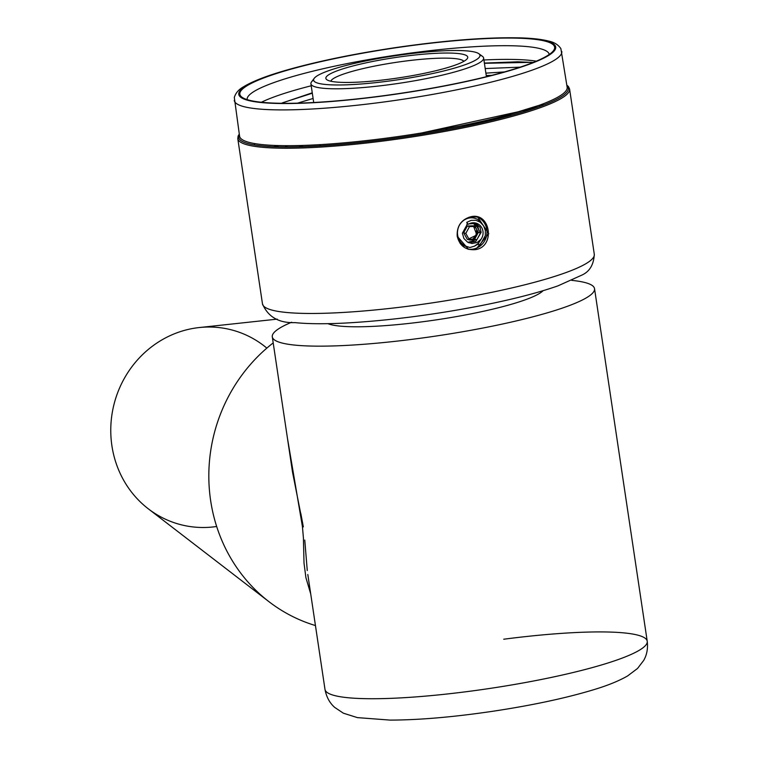 <?xml version="1.0" encoding="UTF-8"?>
<svg xmlns="http://www.w3.org/2000/svg" width="758" height="758" viewBox="0 0 758 758"><rect width="100%" height="100%" fill="white"/><g stroke="black" fill="none" stroke-linecap="round" stroke-linejoin="round"><path stroke-width="1.14" d="M486.248 75.516A139.254 20.011 171.5 0 1 491.677 75.364A139.254 20.011 -8.5 0 0 486.248 75.516M504.487 71.925L485.887 73.147L504.487 71.925M281.322 103.287L312.258 92.808L281.322 103.287M484.381 63.075L517.648 61.805L533.215 62.45L517.648 61.805L484.381 63.075M536.361 61.161A152.69 21.944 -8.5 0 0 483.926 59.977A152.69 21.944 171.5 0 1 536.361 61.161M311.206 85.787A152.69 21.944 -8.5 0 0 261.406 102.245A152.69 21.944 171.5 0 1 311.206 85.787M272.293 336.836A162.913 23.413 171.5 0 1 291.641 322.235A162.913 23.413 -8.5 0 0 436.873 335.908A162.913 23.413 -8.5 0 0 571.769 280.375A162.913 23.413 171.5 0 1 594.537 288.675A162.913 23.413 171.5 0 1 451.256 333.662A162.913 23.413 171.5 0 1 275.486 340.569A162.913 23.413 171.5 0 1 272.293 336.836L292.493 471.988L303.333 526.895M328.176 693.144A162.913 23.413 -8.5 0 0 503.947 686.236A162.913 23.413 -8.5 0 0 647.228 641.249A162.913 23.413 171.5 0 1 489.564 688.482A162.913 23.413 171.5 0 1 324.993 689.401A162.913 23.413 -8.5 0 0 328.176 693.144M304.763 540.047L307.265 570.556M478.923 245.45A14.895 14.089 118.7 0 0 480.335 244.474A14.838 13.985 -74.3 0 1 478.952 245.459L478.914 245.45A14.904 14.241 115.7 0 0 478.952 245.431L478.402 243.327L481.036 239.272L477.265 242.427L472.035 243.517L467.667 242.219L463.877 238.457L462.389 233.227L467.658 223.572M420.728 133.114L420.908 134.318L420.728 133.114M422.708 134.024L422.528 132.821M446.832 129.087L446.936 129.798M375.76 65.861A67.424 9.693 171.5 0 1 463.849 61.341A67.424 9.693 -8.5 0 0 375.76 65.861A67.424 9.693 -8.5 0 0 330.81 81.22A67.424 9.693 171.5 0 1 375.76 65.861M373.751 61.256A71.726 10.309 -8.5 0 0 326.84 79.713A71.726 10.309 -8.5 0 0 329.692 80.945A71.726 10.309 -8.5 0 0 404.109 77.032A71.726 10.309 -8.5 0 0 467.203 58.736A71.726 10.309 -8.5 0 0 373.751 61.256A71.726 10.309 171.5 0 1 463.905 54.538A71.726 10.309 171.5 0 1 419.847 74.227A71.726 10.309 171.5 0 1 329.692 80.945A71.726 10.309 171.5 0 1 373.751 61.256M369.781 60.138A84.091 12.081 -8.5 0 0 342.171 84.943A84.091 12.081 -8.5 0 0 478.44 58.139A84.091 12.081 -8.5 0 0 369.781 60.138A84.091 12.081 171.5 0 1 478.819 53.704A84.091 12.081 171.5 0 1 398.585 79.694A84.091 12.081 171.5 0 1 314.257 78.301A84.091 12.081 171.5 0 1 369.781 60.138M314.257 78.301L311.557 81.864A87.312 12.545 -8.5 0 0 399.125 83.304A87.312 12.545 -8.5 0 0 482.439 56.329L478.819 53.704M479.928 55.126A87.312 12.545 171.5 0 1 483.623 57.996A87.312 12.545 171.5 0 1 399.125 83.304A87.312 12.545 171.5 0 1 310.913 83.806A87.312 12.545 171.5 0 1 313.613 79.978M423.874 132.65L424.044 133.806M446.244 129.921L446.064 128.708M475.617 249.609L488.758 233.682L477.654 217.034L470.709 216.779C461.234 219.602 456.733 226.073 457.197 236.202L468.567 249.325L475.617 249.609C465.848 250.481 459.708 246.018 457.197 236.202C456.733 226.073 461.234 219.602 470.709 216.779C490.511 211.7 495.713 246.549 475.617 249.609M476.64 216.788A16.771 15.814 -74.3 0 1 486.314 236.884A16.771 15.814 -74.3 0 1 467.582 249.012M566.908 85.626A166.675 23.953 171.5 0 1 441.601 130.774A166.675 23.953 171.5 0 1 247.591 143.461A166.675 23.953 171.5 0 1 239.348 134.573M246.738 144.712A167.745 24.104 -8.5 0 0 432.771 133.579A167.745 24.104 -8.5 0 0 569.59 89.046A167.745 24.104 171.5 0 1 432.771 133.579A167.745 24.104 171.5 0 1 246.738 144.712A167.745 24.104 171.5 0 1 237.785 138.629A167.745 24.104 -8.5 0 0 246.738 144.712M482.287 294.237A167.745 24.104 -8.5 0 0 594.291 254.281A167.745 24.104 171.5 0 1 482.287 294.237A167.745 24.104 171.5 0 1 262.476 303.873A167.745 24.104 -8.5 0 0 271.44 309.946A167.745 24.104 -8.5 0 0 482.287 294.237M520.149 67.149L485.205 68.561L520.149 67.149M313.101 98.464L297.487 103.164L313.101 98.464M508.296 114.856L539.44 105.22L508.296 114.856M531.491 109.332L528.951 109.285L531.491 109.332M303.285 145.422L299.078 146.806L303.285 145.422M506.145 115.434L511.451 115.301L506.145 115.434M533.708 107.238L528.051 109.626L421.827 132.934L490.151 120.55L533.708 107.238M531.718 62.327L484.419 63.302L531.102 62.279M312.315 93.206L282.649 102.756L312.315 93.206M254.461 143.546L254.489 144.949L254.461 143.546M543.846 104.974L540.975 104.661L543.846 104.974M273.922 145.413L278.859 146.872L273.922 145.413M540.805 106.111L538.91 105.428L540.805 106.111M287.5 145.688L284.828 146.957L287.5 145.688M247.174 99.63A152.69 21.944 171.5 0 1 371.505 59.077A152.69 21.944 171.5 0 1 541.041 48.9A152.69 21.944 171.5 0 1 549.209 54.491M546.139 41.396A159.142 22.873 -8.5 0 0 358.439 53.96A159.142 22.873 -8.5 0 0 242.001 97.242A159.142 22.873 -8.5 0 0 400.622 93.31A159.142 22.873 -8.5 0 0 553.454 50.701A159.142 22.873 -8.5 0 0 546.139 41.396M549.228 55.05A152.69 21.944 -8.5 0 0 549.199 54.434A152.69 21.944 -8.5 0 0 541.041 48.9A152.69 21.944 -8.5 0 0 371.714 59.039A152.69 21.944 -8.5 0 0 247.165 99.573A152.69 21.944 -8.5 0 0 247.316 100.17M243.091 106.433A165.595 23.801 171.5 0 1 234.25 100.426A165.595 23.801 -8.5 0 0 243.091 106.433A165.595 23.801 -8.5 0 0 426.735 95.432A165.595 23.801 -8.5 0 0 561.801 51.478A165.595 23.801 171.5 0 1 426.735 95.432A165.595 23.801 171.5 0 1 243.091 106.433M238.751 93.622A165.595 23.801 171.5 0 1 239.935 92.779A165.595 23.801 -8.5 0 0 238.751 93.622M554.126 45.821A165.595 23.801 171.5 0 1 555.51 46.285A165.595 23.801 -8.5 0 0 554.126 45.821M248.444 142.21A165.595 23.801 -8.5 0 0 432.079 131.219A165.595 23.801 -8.5 0 0 567.155 87.255L560.882 48.673C558.286 44.75 554.25 42.23 548.783 41.121C542.103 39.369 532.959 38.298 521.362 37.909C488.048 37.009 445.846 40.288 394.747 47.726C352.716 54.045 316.389 61.587 285.785 70.333C266.446 75.923 252.423 81.371 243.716 86.687C238.808 89.349 235.681 92.931 234.317 97.422L239.594 136.213A165.595 23.801 -8.5 0 0 248.444 142.21M247.335 100.179A160.222 23.024 171.5 0 1 427.607 43.405A160.222 23.024 171.5 0 1 516.776 68.485A160.222 23.024 171.5 0 1 247.335 100.179M460.76 244.209L461.252 244.313M471.485 241.811L473.598 239.774M474.063 239.187L475.948 235.823M475.816 224.34L475.55 223.762M466.881 224.055A102.69 14.762 171.5 0 1 467.98 223.97M468.918 223.904A102.69 14.762 171.5 0 1 473.864 223.572M327.882 323.657A111.35 16.003 -8.5 0 0 439.574 319.364A111.35 16.003 -8.5 0 0 543.098 290.693M475.029 226.386L476.526 229.087A6.718 6.339 105.7 0 0 473.598 226.396L476.877 234.961L468.719 238.903A6.718 6.339 105.7 0 0 476.526 229.087L478.355 232.384L474.65 239.177L469.003 239.329M465.478 236.089L463.659 232.791L465.81 233.398L469.458 239.983L467.298 239.376L465.478 236.079M465.507 229.39L467.354 225.998L469.515 226.604L465.81 233.398L463.659 232.791L465.507 229.39M467.298 239.376L469.458 239.983L476.81 239.784L474.65 239.177L476.81 239.784L480.515 232.99L478.355 232.384L480.515 232.99L476.867 226.405L469.515 226.604L467.354 225.998L474.707 225.789L476.867 226.405L474.707 225.789M473.02 239.215L476.469 234.753L477.369 231.105A11.559 10.726 112.9 0 0 477.398 230.659M476.763 226.367L475.304 223.572M473.778 218.001L469.088 217.186M460.106 243.365L462.617 245.204L466.852 246.786M474.29 246.227L478.544 243.868M482.799 224.747L477.862 219.536C473.305 217.082 468.747 217.243 464.171 220.019C459.774 223.136 457.538 227.495 457.444 233.113C457.728 238.713 460.172 242.948 464.777 245.81L469.884 247.534L474.489 246.123L478.402 243.327L481.036 239.272A10.47 9.873 -74.3 0 0 480.629 226.092A10.47 9.873 -74.3 0 0 468.245 224.302L466.71 222.378L471.173 220.341L475.958 220.303L480.316 222.265L483.604 225.846L485.357 230.517L485.328 235.624L480.335 244.474M475.228 222.928L480.022 227.248L481.15 232.374L475.787 241.442L468.851 242.797M474.082 222.786L477.862 226.642L478.971 230.659M475.114 239.765L473.627 240.836L467.819 242.304M472.897 222.776L475.721 226.083M476.754 229.503L475.986 234.989L472.869 239.225M216.674 526.488A100.653 94.873 -74.3 0 1 114.742 401.579A100.653 94.873 -74.3 0 1 266.844 348.111M315.442 625.558A161.293 152.045 -74.3 0 1 268.919 601.653A161.293 152.045 -74.3 0 1 273.202 342.9A161.293 152.045 105.7 0 0 210.658 500.687A161.293 152.045 105.7 0 0 315.442 625.558M277.248 319.127L199.24 327.551A100.653 94.873 105.7 0 0 114.742 401.579A100.653 94.873 105.7 0 0 148.265 508.789L268.919 601.653M303.323 526.857L300.793 513.327M287.481 438.408L302.414 526.497L303.399 537.706L304.015 563.118L305.91 577.634L310.733 593.988L305.91 577.634L304.015 563.118L303.399 537.706L302.414 526.497L287.481 438.408M307.814 574.517L324.993 689.401C326.385 696.924 329.616 702.922 334.704 707.404L343.374 713.193L357.406 717.618L390.124 720.1C419.42 720.024 453.966 717.04 493.771 711.127C533.367 705.111 567.012 697.862 594.708 689.401C607.992 685.365 618.935 680.902 627.52 675.994L637.535 668.471L643.703 660.417C646.906 654.808 648.081 648.412 647.228 641.249L594.537 288.675M503.729 639.221A162.913 23.413 171.5 0 1 647.228 641.249M320.189 145.868L320.009 144.636M313.708 102.501L310.913 83.806M486.418 76.691L483.623 57.996M239.272 134.052L238.135 135.995L237.785 138.629L262.476 303.873C268.048 316.939 278.906 323.192 295.042 322.633C308.231 323.95 325.106 324.083 345.686 323.031C388.21 320.662 433.197 314.902 480.629 305.73C512.219 299.495 538.009 292.863 557.992 285.842L581.642 275.201C589.544 271.743 593.76 264.769 594.291 254.281L569.59 89.046L568.481 86.611L566.832 85.104M538.445 105.618L528.051 109.626M551.189 53.704L553.454 50.701M245.052 99.45L242.001 97.242M543.003 103.884L543.202 105.22"/></g></svg>
